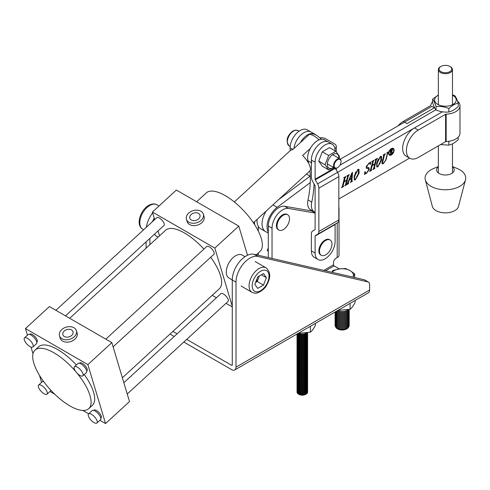 <?xml version="1.0" encoding="UTF-8"?>
<svg xmlns="http://www.w3.org/2000/svg" width="490" height="490" viewBox="0 0 490 490"><rect width="100%" height="100%" fill="white"/><g stroke="black" fill="none" stroke-linecap="round" stroke-linejoin="round"><path stroke-width="0.73" d="M170.006 334.064L174.207 336.489M183.824 342.045L231.648 369.656A6.18 3.571 -120 0 0 234.735 369.962A6.18 3.571 -120 0 0 236.015 367.132L369.613 290A6.18 3.571 60 0 1 368.333 292.824L234.735 369.962M172.897 331.412L177.098 333.837M186.721 339.392L231.648 365.326A0.882 0.508 -120 0 0 232.089 365.375A0.882 0.508 -120 0 0 232.272 364.97L231.648 365.326M369.613 290L369.613 284.537A5.298 3.056 120 0 0 368.517 282.111A5.298 3.056 120 0 0 368.021 281.915L257.826 256.442A19.6 11.319 120 0 0 243.475 263.638A19.6 11.319 120 0 0 236.015 282.136L236.015 367.132M368.517 282.111L364.774 279.949A5.298 3.056 120 0 0 364.272 279.753L254.077 254.273A19.6 11.319 120 0 0 239.733 261.476A19.6 11.319 120 0 0 232.272 279.974L232.272 364.97M146.118 241.858L146.118 248.136M149.867 238.416L149.867 244.7M152.66 212.874A19.6 11.319 120 0 0 146.339 227.274M154.546 234.116A13.334 7.699 120 0 0 156.494 236.266A13.334 7.699 120 0 0 157.302 236.633M154.246 218.185A19.6 11.319 120 0 0 152.396 221.713M272.036 258.426L272.036 228.181A15.006 8.667 -60 0 1 277.585 214.21A15.006 8.667 -60 0 1 288.432 208.44L315.113 213.046M338.835 208.832L338.927 208.844A6.18 3.571 0 0 0 339.025 208.213L339.025 255.07A6.18 3.571 180 0 1 337.212 257.593L335.969 258.316A3.534 2.04 120 0 0 333.47 262.64L333.47 264.802L323.786 270.394M268.293 257.562L268.293 226.019A15.006 8.667 -60 0 1 273.843 212.048A15.006 8.667 -60 0 1 284.684 206.278L311.812 210.957A15.006 8.667 120 0 0 312.736 211.043M268.293 247.958L267.173 250.678L268.293 250.843M258.304 226.368L258.304 231.078M258.304 253.024L258.304 255.253M254.555 221.707L254.555 224.518M339.025 208.213A6.18 3.571 0 0 0 338.835 207.344M339.368 268.93L334.094 265.886A0.882 0.508 60 0 1 333.47 264.802M253.404 222.766L309.594 171.194A14.124 5.519 -132.5 0 0 310.029 166.557A14.124 5.519 -132.5 0 0 302.587 155.502L310.372 148.36M234.3 201.954L290.49 150.381A14.124 5.519 -132.5 0 1 292.604 149.738L309.368 134.346L311.015 133.574L314.298 134.229L317.3 135.785L321.544 139.258M397.978 125.918A16.776 9.684 -60 0 1 403.276 121.416L430.612 105.632A0.882 0.508 0 0 0 430.869 105.301A14.565 8.41 180 0 1 432.615 101.724M442.433 111.824A6.18 3.571 0 0 0 441.845 112.124L414.509 127.902A16.776 9.684 120 0 0 403.552 142.688A16.776 9.684 120 0 0 406.124 156.126L409.873 158.288A16.776 9.684 120 0 0 418.258 157.462L445.594 141.677A0.882 0.508 0 0 1 446.17 141.53A14.565 8.41 180 0 0 459.981 133.133L459.981 105.736A14.565 8.41 180 0 1 446.17 114.139A0.882 0.508 0 0 0 445.594 114.286L418.258 130.064A16.776 9.684 120 0 0 407.3 144.85A16.776 9.684 120 0 0 409.873 158.288M403.276 121.416L407.019 123.578L434.354 107.8A6.18 3.571 0 0 0 434.581 107.659M457.513 101.05A14.565 8.41 180 0 1 459.981 105.736M311.744 162.974A14.124 8.159 -60 0 1 311.371 160.059A14.124 8.159 -60 0 1 317.532 145.842A14.124 8.159 -60 0 1 328.423 142.057L324.674 139.895A14.124 8.159 -60 0 0 313.79 143.68A14.124 8.159 -60 0 0 307.622 157.896A14.124 8.159 -60 0 0 307.996 160.812A88.286 50.972 -60 0 1 308.645 163.317M315.113 212.317A14.124 8.159 -60 0 1 314.292 211.943A14.124 8.159 -60 0 1 311.371 205.475A14.124 8.159 -60 0 1 311.744 202.125A88.286 50.972 -60 0 0 314.047 183.824M314.292 211.943L310.55 209.781A14.124 8.159 -60 0 1 307.622 203.313A14.124 8.159 -60 0 1 307.996 199.963L311.744 202.125M320.013 137.837A6.18 3.571 180 0 1 325.728 138.793L334.468 143.84A6.18 3.571 180 0 1 336.275 146.363A6.18 3.571 180 0 1 334.909 148.605M292.947 149.419L290.141 147.802A14.124 8.159 -60 0 1 296.309 133.586A14.124 8.159 -60 0 1 307.193 129.807L310.942 131.969A14.124 8.159 120 0 0 300.639 135.16A14.124 8.159 120 0 0 293.969 148.482A14.124 8.159 -60 0 1 300.639 135.16A14.124 8.159 -60 0 1 310.942 131.969L314.684 134.131A14.124 8.159 120 0 0 310.807 133.592M315.572 134.793A14.124 8.159 120 0 0 314.684 134.131M310.562 133.641A14.124 8.159 120 0 0 300.388 142.59M309.913 170.826A88.286 50.972 -60 0 1 307.996 199.963M311.371 250.892L315.113 253.054L315.113 236.045A0.882 0.508 60 0 1 315.297 235.647L317.606 234.275A6.18 3.571 -120 0 0 318.861 231.458L318.861 188.142A6.18 3.571 -120 0 0 317.606 183.873L315.297 179.836A0.882 0.508 60 0 1 315.113 179.23L315.113 162.221A14.124 8.159 -60 0 1 321.281 148.005A14.124 8.159 -60 0 1 332.165 144.219L328.423 142.057A14.124 8.159 -60 0 0 317.532 145.842A14.124 8.159 -60 0 0 311.371 160.059L311.371 177.068A6.18 3.571 60 0 0 312.626 181.331L314.935 185.373A0.882 0.508 -120 0 1 315.113 185.98L315.113 229.296A0.882 0.508 -120 0 1 314.935 229.694L312.626 231.066A6.18 3.571 60 0 0 311.371 233.883L311.371 250.892A14.124 8.159 120 0 0 314.292 257.354L318.041 259.522A14.124 8.159 120 0 0 328.925 255.737A14.124 8.159 120 0 0 335.093 241.521L335.093 224.512A0.882 0.508 60 0 1 335.27 224.114L337.579 222.742A6.18 3.571 -120 0 0 338.835 219.924L338.835 176.608A6.18 3.571 -120 0 0 337.579 172.339L335.27 168.303A0.882 0.508 60 0 1 335.264 168.297M315.113 253.054A14.124 8.159 120 0 0 318.041 259.522M335.093 150.853L335.093 150.687A14.124 8.159 -60 0 0 332.165 144.219M388.65 152.947A3.314 1.917 120 0 0 389.336 154.442A3.314 1.917 120 0 0 389.538 154.534M391.369 149.083A3.314 1.917 120 0 0 389.207 152.004A3.314 1.917 120 0 0 389.715 154.662A3.314 1.917 120 0 0 391.369 154.497A3.314 1.917 120 0 0 393.537 151.575A3.314 1.917 120 0 0 393.029 148.917A3.314 1.917 120 0 0 391.369 149.083M391.369 154.956A3.877 2.242 120 0 0 393.905 151.539A3.877 2.242 120 0 0 393.311 148.427A3.877 2.242 120 0 0 391.369 148.623A3.877 2.242 120 0 0 388.84 152.041A3.877 2.242 120 0 0 389.434 155.146A3.877 2.242 120 0 0 391.369 154.956M389.256 155.024A3.877 2.242 120 0 0 390.996 154.736A3.877 2.242 120 0 0 391.351 154.509M393.715 150.412A3.877 2.242 120 0 0 393.115 148.335M268.293 232.138A16.776 9.684 -60 0 1 267.044 226.741A16.776 9.684 -60 0 1 277.181 207.337L272.906 204.869M257.134 219.342A16.776 9.684 120 0 0 257.054 220.972A16.776 9.684 120 0 0 260.527 228.652L265.525 231.537A16.776 9.684 -60 0 1 262.052 223.857A16.776 9.684 -60 0 1 266.248 210.982A16.776 9.684 120 0 0 262.052 223.857A16.776 9.684 120 0 0 265.525 231.537L268.293 233.136M348.378 175.824L346.283 184.167L346.785 184.277L346.681 184.693L344.703 185.839L345.548 184.595L346.602 180.418L344.103 181.857L343.055 186.041L343.563 186.139L343.453 186.555L341.481 187.701L342.326 186.451L344.427 178.109L343.919 177.999L344.023 177.582L346.001 176.437L345.156 177.686L344.213 181.435L346.706 179.995L347.649 176.247L347.141 176.137L347.251 175.714L349.229 174.575L348.378 175.824L348.004 175.61L345.903 183.952L346.565 184.405M344.145 181.398L343.729 181.643L342.682 185.82L343.337 186.267M344.427 178.109L343.968 177.809M347.649 176.247L347.196 175.947M357.951 169.418L358.968 169.258L359.096 173.178L355.336 179.818L354.374 179.953L354.203 176.002L357.951 169.418M376.473 159.605L374.372 167.948L374.881 168.058L374.776 168.474L372.798 169.62L373.643 168.376L374.697 164.199L372.198 165.638L371.144 169.822L371.653 169.92L371.549 170.336L369.57 171.482L370.422 170.232L372.516 161.89L372.014 161.78L372.118 161.357L374.097 160.218L373.245 161.467L372.302 165.216L374.801 163.776L375.744 160.028L375.236 159.918L375.346 159.495L377.318 158.356L376.473 159.605L376.099 159.391L373.999 167.733L374.66 168.186M372.241 165.179L371.824 165.424L370.771 169.601L371.432 170.048M372.516 161.89L372.063 161.59M375.744 160.028L375.285 159.728M382.739 161.914L382.739 163.323L383.578 163.152L385.667 160.175L387.394 153.303L386.892 153.192L386.996 152.77L388.558 151.869L387.706 153.125L385.991 159.954L383.401 163.617L382.139 163.832L382.022 162.3L383.756 155.404L383.247 155.293L383.358 154.871L385.33 153.731L384.485 154.987L382.739 161.914L382.365 161.7L382.616 163.158M387.394 153.303L386.953 152.941M383.756 155.404L383.309 155.073M409.609 158.129L338.835 198.989M440.786 111.506L441.845 112.124L317.606 183.873M310.268 182.629L277.181 207.337M380.424 156.445L381.441 156.279L381.569 160.199L377.808 166.845L376.847 166.974L376.681 163.023L380.424 156.445M368.664 169.785L368.345 168.701L366.367 168.284L366.22 166.778L368.982 163.048L370.299 162.649L370.85 161.97L370.403 164.291L370.152 164.536L369.742 163.317L368.805 163.513L366.875 166.3L366.986 167.249L368.982 167.635L369.288 169.43L366.459 173.399L365.166 173.785L364.493 174.532L364.872 171.776L365.166 171.5L365.522 173.123L366.594 172.958L368.664 169.785M351.146 181.147L351.348 178.758L349.401 179.879L348.408 182.403L348.555 183.615L346.994 184.516L351.82 173.093L352.592 172.394L351.881 180.871L352.408 181.031L350.381 182.562L351.146 181.147M347.876 183.095L348.531 183.266M352.169 172.774L351.508 180.651L352.273 181.104M306.464 174.066L310.078 176.155L278.479 199.755L310.078 176.155A24.721 14.271 -60 0 1 310.286 176.002A24.721 14.271 120 0 0 310.078 176.155L310.299 176.284M435.886 109.797L339.944 165.185L435.886 109.797M388.141 152.108L388.454 152.292M387.89 152.255L388.202 152.433M387.829 152.219L387.333 152.905L387.706 153.125M383.094 163.36L383.401 163.617M383.021 163.403L381.998 163.697M384.913 153.97L385.226 154.154M384.693 154.099L385.005 154.283M384.626 154.068L384.111 154.773L384.485 154.987M384.111 154.773L382.365 161.7M381.238 156.212L381.196 159.985L381.569 160.199M381.196 159.985L379.732 163.874M377.435 166.631L376.675 166.833M380.755 156.708L380.344 156.494M378.237 158.999L377.147 162.3C376.338 164.536 376.467 165.841 377.539 166.208M380.038 156.702L380.32 156.867L377.521 162.515C376.712 164.75 376.847 166.055 377.913 166.422L377.184 166.331M377.147 162.3L377.521 162.515M377.913 166.422L380.742 160.653L380.969 156.751L380.32 156.867M373.435 168.817L374.776 168.474M374.385 164.015L374.697 164.199M371.824 165.424L372.198 165.638M370.801 169.883L371.549 170.336M371.175 170.122L370.201 170.685M372.143 161.675L371.83 161.455L372.143 161.675M373.674 160.463L373.986 160.64M373.484 160.573L373.797 160.751M373.423 160.536L372.872 161.253L373.245 161.467M372.872 161.253L371.928 165.001L372.302 165.216M375.371 159.814L375.052 159.593L375.371 159.814M376.902 158.601L377.214 158.778M376.712 158.711L377.024 158.889M376.645 158.674L376.099 159.391M368.125 168.609L366.208 168.162M370.305 162.649L370.06 163.899M369.527 163.268L368.939 163.078M366.563 165.859L366.875 166.3M366.496 166.086L366.857 167.127M368.768 167.543L369.288 169.43M368.915 169.209L368.505 170.336M365.166 173.785L364.793 173.57L366.459 173.399M364.811 172.223L365.369 172.982M358.76 169.185L358.723 172.964L359.096 173.178M358.723 172.964L357.253 176.847M354.962 179.603L354.203 179.806M358.276 169.681L357.865 169.473M355.765 171.972L354.668 175.273C353.866 177.509 353.994 178.813 355.066 179.181M357.565 169.681L357.847 169.84L355.042 175.494C354.239 177.729 354.368 179.028 355.44 179.401L354.711 179.309M354.668 175.273L355.042 175.494M355.44 179.401L358.27 173.632L358.496 169.73L357.847 169.84M351.036 178.581L351.348 178.758M348.206 183.291L348.555 183.615M348.182 183.395L347.496 183.793M351.508 180.651L351.9 180.89L351.508 180.651M351.949 181.135L352.298 181.453M351.924 181.239L350.95 181.796M351.422 178.354L351.789 173.968L349.584 179.42L351.422 178.354M345.934 184.24L346.681 184.693M346.308 184.479L345.34 185.036M346.289 180.234L346.602 180.418M343.729 181.643L344.103 181.857M342.706 186.102L343.453 186.555M343.08 186.341L342.112 186.904M344.054 177.895L343.735 177.674L344.054 177.895M345.585 176.682L345.897 176.859M345.389 176.792L345.701 176.97M345.327 176.755L344.776 177.472L345.156 177.686M344.776 177.472L343.839 181.22L344.213 181.435M347.275 176.032L346.963 175.812L347.275 176.032M348.807 174.82L349.119 174.997M348.617 174.93L348.929 175.108M348.555 174.893L348.004 175.61M392.833 148.825A3.314 1.917 120 0 0 392.655 148.697A3.314 1.917 120 0 0 391.014 148.85M390.916 150.154L390.916 151.759L392.11 150.154L391.339 149.713L390.591 149.965M392.11 150.154L391.179 149.621M390.555 151.551L390.916 151.759M392.08 149.23L392.11 150.062M390.695 151.631L391.228 153.921L390.242 154.491L390.555 153.934L390.242 150.167L392.312 149.285L392.527 149.86L391.743 151.435L392.735 153.052L392.135 153.395L391.369 151.679L390.916 151.937M392.294 152.874L391.982 153.052M391.461 151.441L392.606 152.947M390.242 150.203L390.555 150.369M390.555 153.511L391.106 153.811M392.153 149.646L392.527 149.86M438.354 166.839A8.826 5.096 0 0 0 436.584 169.895A8.826 5.096 0 0 0 442.035 174.605A8.826 5.096 0 0 0 451.658 173.503A8.826 5.096 0 0 0 454.242 169.895A8.826 5.096 0 0 0 452.478 166.839M438.354 166.545L433.595 168.505A20.317 11.729 0 0 0 431.053 169.754A20.317 11.729 0 0 0 425.326 179.812L432.321 206.37A13.242 7.644 0 0 0 441.282 212.482A13.242 7.644 0 0 0 454.775 210.627A13.242 7.644 0 0 0 458.505 206.37L465.5 179.812A20.317 11.729 0 0 0 457.231 168.505L452.478 166.545M425.326 179.812A20.317 11.729 0 0 0 439.077 189.195A20.317 11.729 0 0 0 459.779 186.341A20.317 11.729 0 0 0 465.5 179.812M41.57 385.489A6.18 2.413 -132.5 0 0 38.624 385.06A6.18 2.413 -132.5 0 0 39.396 389.121A6.18 2.413 -132.5 0 0 44.039 393.74A6.18 2.413 -132.5 0 0 46.985 394.168A6.18 2.413 -132.5 0 0 46.213 390.107A6.18 2.413 -132.5 0 0 41.57 385.489M43.653 381.557A6.18 2.413 -132.5 0 0 42.22 381.765L38.624 385.06M91.514 414.32A6.18 2.413 -132.5 0 0 88.568 413.897A6.18 2.413 -132.5 0 0 89.339 417.952A6.18 2.413 -132.5 0 0 93.982 422.576A6.18 2.413 -132.5 0 0 96.928 422.999A6.18 2.413 -132.5 0 0 96.156 418.944A6.18 2.413 -132.5 0 0 91.514 414.32M96.928 422.999L100.517 419.703A6.18 2.413 -132.5 0 0 99.752 415.643A6.18 2.413 -132.5 0 0 95.103 411.024A6.18 2.413 -132.5 0 0 92.163 410.596L88.568 413.897M27.44 338.327A6.18 2.413 -132.5 0 0 24.5 337.898A6.18 2.413 -132.5 0 0 25.272 341.959A6.18 2.413 -132.5 0 0 29.915 346.577A6.18 2.413 -132.5 0 0 32.861 347.006A6.18 2.413 -132.5 0 0 32.089 342.945A6.18 2.413 -132.5 0 0 27.44 338.327M32.861 347.006L36.45 343.711A6.18 2.413 -132.5 0 0 35.678 339.65A6.18 2.413 -132.5 0 0 31.035 335.031A6.18 2.413 -132.5 0 0 28.095 334.603L24.5 337.898M77.389 367.163A6.18 2.413 -132.5 0 0 74.443 366.734A6.18 2.413 -132.5 0 0 75.215 370.795A6.18 2.413 -132.5 0 0 79.858 375.413A6.18 2.413 -132.5 0 0 82.804 375.842A6.18 2.413 -132.5 0 0 82.032 371.781A6.18 2.413 -132.5 0 0 77.389 367.163M82.804 375.842L86.393 372.541A6.18 2.413 -132.5 0 0 85.621 368.486A6.18 2.413 -132.5 0 0 80.979 363.862A6.18 2.413 -132.5 0 0 78.039 363.439L74.443 366.734M93.676 410.406L93.958 410.148A5.298 2.07 47.5 0 1 96.481 410.516A5.298 2.07 47.5 0 1 100.462 414.473A5.298 2.07 47.5 0 1 101.118 417.952L100.836 418.215M123.854 382.708L220.904 293.632A5.298 2.07 47.5 0 1 223.428 294A5.298 2.07 47.5 0 1 227.409 297.957A5.298 2.07 47.5 0 1 228.064 301.436L127.229 393.991M79.552 363.249L79.833 362.986A5.298 2.07 47.5 0 1 82.351 363.353A5.298 2.07 47.5 0 1 86.332 367.316A5.298 2.07 47.5 0 1 86.993 370.795L86.712 371.053M105.816 339.135L206.78 246.47A5.298 2.07 47.5 0 1 209.304 246.838A5.298 2.07 47.5 0 1 213.279 250.8A5.298 2.07 47.5 0 1 213.94 254.279L113.104 346.828M29.608 334.413L29.89 334.156A5.298 2.07 47.5 0 1 32.407 334.517A5.298 2.07 47.5 0 1 36.389 338.48A5.298 2.07 47.5 0 1 37.05 341.959L36.768 342.216M55.872 310.305L156.837 217.64A5.298 2.07 47.5 0 1 159.354 218.001A5.298 2.07 47.5 0 1 163.335 221.964A5.298 2.07 47.5 0 1 163.997 225.443L65.495 315.854M64.355 336.526A5.298 3.798 -16.7 0 0 70.474 336.263A5.298 3.798 -16.7 0 0 73.022 331.705A5.298 3.798 -16.7 0 0 71.54 329.929A5.298 3.798 -16.7 0 0 65.415 330.193A5.298 3.798 -16.7 0 0 62.873 334.75A5.298 3.798 -16.7 0 0 64.355 336.526M73.935 327.73A8.826 6.333 -16.7 0 0 63.731 328.171A8.826 6.333 -16.7 0 0 59.486 335.76A8.826 6.333 -16.7 0 0 61.954 338.725A8.826 6.333 -16.7 0 0 72.159 338.284A8.826 6.333 -16.7 0 0 76.403 330.695A8.826 6.333 -16.7 0 0 73.935 327.73M59.486 335.76L60.197 338.118A8.826 6.333 -16.7 0 0 62.665 341.083A8.826 6.333 -16.7 0 0 72.869 340.642A8.826 6.333 -16.7 0 0 77.108 333.053L76.403 330.695M191.302 220.01A5.298 3.798 -16.7 0 0 197.421 219.747A5.298 3.798 -16.7 0 0 199.969 215.196A5.298 3.798 -16.7 0 0 198.487 213.413A5.298 3.798 -16.7 0 0 192.362 213.677A5.298 3.798 -16.7 0 0 189.82 218.234A5.298 3.798 -16.7 0 0 191.302 220.01M200.882 211.214A8.826 6.333 -16.7 0 0 190.677 211.656A8.826 6.333 -16.7 0 0 186.433 219.244A8.826 6.333 -16.7 0 0 188.907 222.209A8.826 6.333 -16.7 0 0 199.105 221.768A8.826 6.333 -16.7 0 0 203.35 214.179A8.826 6.333 -16.7 0 0 200.882 211.214M186.433 219.244L187.143 221.603A8.826 6.333 -16.7 0 0 189.612 224.567A8.826 6.333 -16.7 0 0 199.816 224.126A8.826 6.333 -16.7 0 0 204.054 216.537L203.35 214.179M77.071 373.16A39.733 15.515 47.5 0 1 90.007 395.571A39.733 15.515 47.5 0 1 88.776 408.623A39.733 15.515 47.5 0 1 60.062 398.976A39.733 15.515 47.5 0 1 33.816 363.133A39.733 15.515 47.5 0 1 35.047 350.08A39.733 15.515 47.5 0 1 75.73 371.561M35.047 350.08L38.637 346.785A39.733 15.515 47.5 0 1 76.379 364.958M84.243 374.519A39.733 15.515 47.5 0 1 93.596 392.276A39.733 15.515 47.5 0 1 92.371 405.322L88.776 408.623M196.637 201.764L206.302 192.895A39.733 15.515 47.5 0 1 235.016 202.542A39.733 15.515 47.5 0 1 261.262 238.385A39.733 15.515 47.5 0 1 260.037 251.437L256.362 254.806M69.69 318.28L165.583 230.269A39.733 15.515 47.5 0 1 203.92 249.092M210.669 257.281A39.733 15.515 47.5 0 1 220.543 275.76A39.733 15.515 47.5 0 1 219.318 288.806L122.378 377.784M87.888 364.603L111.843 342.614L129.501 401.567L105.546 423.55L87.888 364.603L25.462 328.557L49.41 306.575L111.843 342.614M154.675 219.618L152.408 212.041L214.834 248.087L238.789 226.098L247.517 255.247M152.408 212.041L176.357 190.059L238.789 226.098M232.272 306.287L214.834 248.087M159.532 235.825L158.056 230.9M212.213 295.329L216.415 297.755M226.031 303.304L232.272 306.905M41.577 382.353L39.457 375.291M33.008 353.762L31.011 347.098M27.446 335.191L25.462 328.557M49.943 391.449L54.758 394.23M82.828 410.436L88.665 413.805M99.887 420.285L105.546 423.55M46.985 394.168L50.574 390.867A6.18 2.413 -132.5 0 0 50.893 390.291M330.144 240.002L329.519 239.641A8.826 5.096 120 0 0 325.103 240.076A8.826 5.096 120 0 0 319.333 247.854A8.826 5.096 120 0 0 320.687 254.935L321.311 255.29A8.826 5.096 120 0 0 325.728 254.855A8.826 5.096 120 0 0 331.969 244.045A8.826 5.096 120 0 0 330.144 240.002A8.826 5.096 120 0 0 325.728 240.437A8.826 5.096 120 0 0 319.486 251.248A8.826 5.096 120 0 0 321.311 255.29M290.141 147.802L290.141 150.7M287.691 214.767L287.067 214.412A8.826 5.096 120 0 0 282.65 214.847A8.826 5.096 120 0 0 276.881 222.625A8.826 5.096 120 0 0 278.234 229.7L278.859 230.061A8.826 5.096 120 0 0 283.275 229.626A8.826 5.096 120 0 0 289.517 218.81A8.826 5.096 120 0 0 287.691 214.767A8.826 5.096 120 0 0 283.275 215.208A8.826 5.096 120 0 0 277.034 226.019A8.826 5.096 120 0 0 278.859 230.061M434.771 108.039L431.855 106.355L340.317 159.207M440.92 71.638A6.358 3.669 0 0 0 449.912 71.638A6.358 3.669 0 0 0 449.912 66.45L450.408 66.738A7.062 4.079 180 0 1 452.478 69.623A7.062 4.079 180 0 1 448.117 73.39A7.062 4.079 180 0 1 440.418 72.502A7.062 4.079 180 0 1 438.354 69.623A7.062 4.079 180 0 1 440.418 66.738L440.92 66.45A6.358 3.669 0 0 0 440.92 71.638M450.408 66.738L449.912 66.45A6.358 3.669 0 0 0 440.92 66.45M458.217 137.145L458.217 139.73C455.1 142.627 451.976 144.428 448.846 145.138L440.516 144.605M448.13 141.396L448.846 141.671L449.336 141.23M448.846 141.671L448.846 145.138M458.217 103.102L458.217 106.569C455.1 109.466 451.976 111.267 448.846 111.977C444.589 112.418 440.32 111.757 436.045 109.999C434.906 108.639 433.76 106.177 432.615 102.606L432.615 99.139C433.754 100.499 434.899 102.961 436.045 106.532C440.302 106.091 444.565 106.747 448.846 108.511C451.976 105.601 455.1 103.8 458.217 103.102C457.078 99.544 455.933 97.081 454.787 95.709L452.478 94.87M438.354 95.244A10.817 6.241 0 0 0 437.766 104.388A10.817 6.241 0 0 0 453.06 104.388A10.817 6.241 0 0 0 453.06 95.556A10.817 6.241 0 0 0 452.478 95.244M438.354 95.035L432.615 99.139M436.045 106.532L436.045 109.999M448.846 108.511L448.846 111.977M232.272 279.913L229.02 278.038A13.242 7.644 -60 0 1 226.993 267.424A13.242 7.644 -60 0 1 235.641 255.756A13.242 7.644 -60 0 1 242.262 255.1L245 256.68M259.21 276.023A7.062 4.079 -60 0 1 258.683 277.793L257.232 281.511L255.56 282.467M259.424 275.901L258.683 277.793A7.062 4.079 -60 0 1 255.657 282.209M257.752 276.856L263.516 273.555L266.382 277.683L263.473 285.113L257.709 288.414L254.849 284.286L257.752 276.856M261.366 274.786L266.382 277.683M257.232 281.511L263.473 285.113M337.279 167.807L337.592 167.629A4.857 2.805 120 0 0 341.022 161.682A4.857 2.805 120 0 0 337.592 159.697A4.857 2.805 120 0 0 334.156 165.645A4.857 2.805 120 0 0 337.592 167.629L337.279 167.807A5.298 3.056 -60 0 1 334.627 168.07A5.298 3.056 -60 0 1 333.819 163.825A5.298 3.056 -60 0 1 337.279 159.158A5.298 3.056 -60 0 1 339.925 158.895A5.298 3.056 -60 0 1 341.022 161.32A5.298 3.056 -60 0 1 341.022 161.51M318.721 161.094L322.328 151.808L329.537 147.643L335.871 151.3L328.661 155.465L325.06 164.75L318.721 161.094L322.328 166.22L328.661 169.883L333.727 167.549M338.853 158.276A8.165 4.716 120 0 0 338.872 157.737A8.165 4.716 120 0 0 333.096 154.399A8.165 4.716 120 0 0 327.32 164.401A8.165 4.716 120 0 0 333.555 167.451M339.062 158.65L339.472 156.426L335.871 151.3M328.661 155.465L322.328 151.808M325.06 164.75L328.661 169.883M305.864 394.272A4.765 2.75 180 0 1 305.687 394.383A4.765 2.75 180 0 1 298.943 394.383L298.569 394.162A5.298 3.056 0 0 0 306.06 394.162A5.298 3.056 0 0 0 307.616 392A5.298 3.056 0 0 0 307.616 391.982A5.298 3.056 0 0 0 307.573 391.571M297.062 391.571A5.298 3.056 0 0 0 297.02 391.963A5.298 3.056 0 0 0 298.569 394.125A5.298 3.056 0 0 0 304.345 394.787A5.298 3.056 0 0 0 307.616 391.963L307.616 392M297.02 391.106A5.298 3.056 0 0 0 297.02 391.179A5.298 3.056 0 0 0 298.569 393.348A5.298 3.056 0 0 0 304.345 394.009A5.298 3.056 0 0 0 307.616 391.179A5.298 3.056 0 0 0 307.61 391.106M297.02 390.169A5.298 3.056 0 0 0 297.02 390.248A5.298 3.056 0 0 0 298.569 392.41A5.298 3.056 0 0 0 304.345 393.072A5.298 3.056 0 0 0 307.616 390.248A5.298 3.056 0 0 0 307.61 390.169M297.062 390.634A5.298 3.056 0 0 0 297.02 391.026A5.298 3.056 0 0 0 298.569 393.188A5.298 3.056 0 0 0 304.345 393.85A5.298 3.056 0 0 0 307.616 391.026A5.298 3.056 0 0 0 307.573 390.634M297.02 389.232A5.298 3.056 0 0 0 297.02 389.311A5.298 3.056 0 0 0 298.569 391.473A5.298 3.056 0 0 0 304.345 392.135A5.298 3.056 0 0 0 307.616 389.311A5.298 3.056 0 0 0 307.61 389.232M297.062 389.697A5.298 3.056 0 0 0 297.02 390.089A5.298 3.056 0 0 0 298.569 392.251A5.298 3.056 0 0 0 304.345 392.913A5.298 3.056 0 0 0 307.616 390.089A5.298 3.056 0 0 0 307.573 389.697M297.02 388.294A5.298 3.056 0 0 0 297.02 388.374A5.298 3.056 0 0 0 298.569 390.536A5.298 3.056 0 0 0 304.345 391.198A5.298 3.056 0 0 0 307.616 388.374A5.298 3.056 0 0 0 307.61 388.294M297.062 388.76A5.298 3.056 0 0 0 297.02 389.152A5.298 3.056 0 0 0 298.569 391.314A5.298 3.056 0 0 0 304.345 391.976A5.298 3.056 0 0 0 307.616 389.152A5.298 3.056 0 0 0 307.573 388.76M297.02 387.357A5.298 3.056 0 0 0 297.02 387.437A5.298 3.056 0 0 0 298.569 389.599A5.298 3.056 0 0 0 304.345 390.261A5.298 3.056 0 0 0 307.616 387.437A5.298 3.056 0 0 0 307.61 387.357M297.062 387.823A5.298 3.056 0 0 0 297.02 388.215A5.298 3.056 0 0 0 298.569 390.377A5.298 3.056 0 0 0 304.345 391.038A5.298 3.056 0 0 0 307.616 388.215A5.298 3.056 0 0 0 307.573 387.823M297.02 386.42A5.298 3.056 0 0 0 297.02 386.5A5.298 3.056 0 0 0 298.569 388.662A5.298 3.056 0 0 0 304.345 389.323A5.298 3.056 0 0 0 307.616 386.5A5.298 3.056 0 0 0 307.61 386.42M297.062 386.886A5.298 3.056 0 0 0 297.02 387.278A5.298 3.056 0 0 0 298.569 389.44A5.298 3.056 0 0 0 304.345 390.101A5.298 3.056 0 0 0 307.616 387.278A5.298 3.056 0 0 0 307.573 386.886M297.02 385.483A5.298 3.056 0 0 0 297.02 385.563A5.298 3.056 0 0 0 298.569 387.725A5.298 3.056 0 0 0 304.345 388.386A5.298 3.056 0 0 0 307.616 385.563A5.298 3.056 0 0 0 307.61 385.483M297.062 385.949A5.298 3.056 0 0 0 297.02 386.341A5.298 3.056 0 0 0 298.569 388.503A5.298 3.056 0 0 0 304.345 389.17A5.298 3.056 0 0 0 307.616 386.341A5.298 3.056 0 0 0 307.573 385.949M297.02 384.546A5.298 3.056 0 0 0 297.02 384.626A5.298 3.056 0 0 0 298.569 386.788A5.298 3.056 0 0 0 304.345 387.449A5.298 3.056 0 0 0 307.616 384.626A5.298 3.056 0 0 0 307.61 384.546M297.062 385.018A5.298 3.056 0 0 0 297.02 385.403A5.298 3.056 0 0 0 298.569 387.566A5.298 3.056 0 0 0 304.345 388.233A5.298 3.056 0 0 0 307.616 385.403A5.298 3.056 0 0 0 307.573 385.018M297.02 383.609A5.298 3.056 0 0 0 297.02 383.688A5.298 3.056 0 0 0 298.569 385.851A5.298 3.056 0 0 0 304.345 386.512A5.298 3.056 0 0 0 307.616 383.688A5.298 3.056 0 0 0 307.61 383.609M297.062 384.08A5.298 3.056 0 0 0 297.02 384.466A5.298 3.056 0 0 0 298.569 386.628A5.298 3.056 0 0 0 304.345 387.296A5.298 3.056 0 0 0 307.616 384.466A5.298 3.056 0 0 0 307.573 384.08M297.02 382.672A5.298 3.056 0 0 0 297.02 382.751A5.298 3.056 0 0 0 298.569 384.913A5.298 3.056 0 0 0 304.345 385.575A5.298 3.056 0 0 0 307.616 382.751A5.298 3.056 0 0 0 307.61 382.672M297.062 383.143A5.298 3.056 0 0 0 297.02 383.529A5.298 3.056 0 0 0 298.569 385.691A5.298 3.056 0 0 0 304.345 386.359A5.298 3.056 0 0 0 307.616 383.529A5.298 3.056 0 0 0 307.573 383.143M297.02 381.735A5.298 3.056 0 0 0 297.02 381.814A5.298 3.056 0 0 0 298.569 383.976A5.298 3.056 0 0 0 304.345 384.638A5.298 3.056 0 0 0 307.616 381.814A5.298 3.056 0 0 0 307.61 381.735M297.062 382.206A5.298 3.056 0 0 0 297.02 382.592A5.298 3.056 0 0 0 298.569 384.754A5.298 3.056 0 0 0 304.345 385.422A5.298 3.056 0 0 0 307.616 382.592A5.298 3.056 0 0 0 307.573 382.206M297.02 380.797A5.298 3.056 0 0 0 297.02 380.877A5.298 3.056 0 0 0 298.569 383.039A5.298 3.056 0 0 0 304.345 383.701A5.298 3.056 0 0 0 307.616 380.877A5.298 3.056 0 0 0 307.61 380.797M297.062 381.269A5.298 3.056 0 0 0 297.02 381.655A5.298 3.056 0 0 0 298.569 383.823A5.298 3.056 0 0 0 304.345 384.485A5.298 3.056 0 0 0 307.616 381.655A5.298 3.056 0 0 0 307.573 381.269M297.02 379.86A5.298 3.056 0 0 0 297.02 379.94A5.298 3.056 0 0 0 298.569 382.102A5.298 3.056 0 0 0 304.345 382.764A5.298 3.056 0 0 0 307.616 379.94A5.298 3.056 0 0 0 307.61 379.86M297.062 380.332A5.298 3.056 0 0 0 297.02 380.718A5.298 3.056 0 0 0 298.569 382.886A5.298 3.056 0 0 0 304.345 383.548A5.298 3.056 0 0 0 307.616 380.718A5.298 3.056 0 0 0 307.573 380.332M297.02 378.923A5.298 3.056 0 0 0 297.02 379.003A5.298 3.056 0 0 0 298.569 381.165A5.298 3.056 0 0 0 304.345 381.826A5.298 3.056 0 0 0 307.616 379.003A5.298 3.056 0 0 0 307.61 378.923M297.062 379.395A5.298 3.056 0 0 0 297.02 379.787A5.298 3.056 0 0 0 298.569 381.949A5.298 3.056 0 0 0 304.345 382.61A5.298 3.056 0 0 0 307.616 379.787A5.298 3.056 0 0 0 307.573 379.395M297.02 377.986A5.298 3.056 0 0 0 297.02 378.066A5.298 3.056 0 0 0 298.569 380.228A5.298 3.056 0 0 0 304.345 380.889A5.298 3.056 0 0 0 307.616 378.066A5.298 3.056 0 0 0 307.61 377.986M297.062 378.458A5.298 3.056 0 0 0 297.02 378.85A5.298 3.056 0 0 0 298.569 381.012A5.298 3.056 0 0 0 304.345 381.673A5.298 3.056 0 0 0 307.616 378.85A5.298 3.056 0 0 0 307.573 378.458M297.02 377.049A5.298 3.056 0 0 0 297.02 377.129A5.298 3.056 0 0 0 298.569 379.291A5.298 3.056 0 0 0 304.345 379.952A5.298 3.056 0 0 0 307.616 377.129A5.298 3.056 0 0 0 307.61 377.049M297.062 377.521A5.298 3.056 0 0 0 297.02 377.913A5.298 3.056 0 0 0 298.569 380.075A5.298 3.056 0 0 0 304.345 380.736A5.298 3.056 0 0 0 307.616 377.913A5.298 3.056 0 0 0 307.573 377.521M297.02 376.112A5.298 3.056 0 0 0 297.02 376.191A5.298 3.056 0 0 0 298.569 378.354A5.298 3.056 0 0 0 304.345 379.021A5.298 3.056 0 0 0 307.616 376.191A5.298 3.056 0 0 0 307.61 376.112M297.062 376.583A5.298 3.056 0 0 0 297.02 376.975A5.298 3.056 0 0 0 298.569 379.138A5.298 3.056 0 0 0 304.345 379.799A5.298 3.056 0 0 0 307.616 376.975A5.298 3.056 0 0 0 307.573 376.583M297.02 375.181A5.298 3.056 0 0 0 297.02 375.254A5.298 3.056 0 0 0 298.569 377.416A5.298 3.056 0 0 0 304.345 378.084A5.298 3.056 0 0 0 307.616 375.254A5.298 3.056 0 0 0 307.61 375.181M297.062 375.646A5.298 3.056 0 0 0 297.02 376.038A5.298 3.056 0 0 0 298.569 378.2A5.298 3.056 0 0 0 304.345 378.862A5.298 3.056 0 0 0 307.616 376.038A5.298 3.056 0 0 0 307.573 375.646M297.02 374.244A5.298 3.056 0 0 0 297.02 374.317A5.298 3.056 0 0 0 298.569 376.479A5.298 3.056 0 0 0 304.345 377.147A5.298 3.056 0 0 0 307.616 374.317A5.298 3.056 0 0 0 307.61 374.244M297.062 374.709A5.298 3.056 0 0 0 297.02 375.101A5.298 3.056 0 0 0 298.569 377.263A5.298 3.056 0 0 0 304.345 377.925A5.298 3.056 0 0 0 307.616 375.101A5.298 3.056 0 0 0 307.573 374.709M297.02 373.307A5.298 3.056 0 0 0 297.02 373.38A5.298 3.056 0 0 0 298.569 375.542A5.298 3.056 0 0 0 304.345 376.21A5.298 3.056 0 0 0 307.616 373.38A5.298 3.056 0 0 0 307.61 373.307M297.062 373.772A5.298 3.056 0 0 0 297.02 374.164A5.298 3.056 0 0 0 298.569 376.326A5.298 3.056 0 0 0 304.345 376.988A5.298 3.056 0 0 0 307.616 374.164A5.298 3.056 0 0 0 307.573 373.772M297.02 372.369A5.298 3.056 0 0 0 297.02 372.443A5.298 3.056 0 0 0 298.569 374.605A5.298 3.056 0 0 0 304.345 375.273A5.298 3.056 0 0 0 307.616 372.443A5.298 3.056 0 0 0 307.61 372.369M297.062 372.835A5.298 3.056 0 0 0 297.02 373.227A5.298 3.056 0 0 0 298.569 375.389A5.298 3.056 0 0 0 304.345 376.051A5.298 3.056 0 0 0 307.616 373.227A5.298 3.056 0 0 0 307.573 372.835M297.02 371.432A5.298 3.056 0 0 0 297.02 371.506A5.298 3.056 0 0 0 298.569 373.674A5.298 3.056 0 0 0 304.345 374.336A5.298 3.056 0 0 0 307.616 371.506A5.298 3.056 0 0 0 307.61 371.432M297.062 371.898A5.298 3.056 0 0 0 297.02 372.29A5.298 3.056 0 0 0 298.569 374.452A5.298 3.056 0 0 0 304.345 375.113A5.298 3.056 0 0 0 307.616 372.29A5.298 3.056 0 0 0 307.573 371.898M297.02 370.495A5.298 3.056 0 0 0 297.02 370.569A5.298 3.056 0 0 0 298.569 372.737A5.298 3.056 0 0 0 304.345 373.398A5.298 3.056 0 0 0 307.616 370.569A5.298 3.056 0 0 0 307.61 370.495M297.062 370.961A5.298 3.056 0 0 0 297.02 371.353A5.298 3.056 0 0 0 298.569 373.515A5.298 3.056 0 0 0 304.345 374.176A5.298 3.056 0 0 0 307.616 371.353A5.298 3.056 0 0 0 307.573 370.961M297.02 369.558A5.298 3.056 0 0 0 297.02 369.638A5.298 3.056 0 0 0 298.569 371.8A5.298 3.056 0 0 0 304.345 372.461A5.298 3.056 0 0 0 307.616 369.638A5.298 3.056 0 0 0 307.61 369.558M297.062 370.024A5.298 3.056 0 0 0 297.02 370.416A5.298 3.056 0 0 0 298.569 372.578A5.298 3.056 0 0 0 304.345 373.239A5.298 3.056 0 0 0 307.616 370.416A5.298 3.056 0 0 0 307.573 370.024M297.02 368.621A5.298 3.056 0 0 0 297.02 368.701A5.298 3.056 0 0 0 298.569 370.863A5.298 3.056 0 0 0 304.345 371.524A5.298 3.056 0 0 0 307.616 368.701A5.298 3.056 0 0 0 307.61 368.621M297.062 369.086A5.298 3.056 0 0 0 297.02 369.478A5.298 3.056 0 0 0 298.569 371.641A5.298 3.056 0 0 0 304.345 372.302A5.298 3.056 0 0 0 307.616 369.478A5.298 3.056 0 0 0 307.573 369.086M297.02 367.684A5.298 3.056 0 0 0 297.02 367.763A5.298 3.056 0 0 0 298.569 369.926A5.298 3.056 0 0 0 304.345 370.587A5.298 3.056 0 0 0 307.616 367.763A5.298 3.056 0 0 0 307.61 367.684M297.062 368.149A5.298 3.056 0 0 0 297.02 368.541A5.298 3.056 0 0 0 298.569 370.703A5.298 3.056 0 0 0 304.345 371.365A5.298 3.056 0 0 0 307.616 368.541A5.298 3.056 0 0 0 307.573 368.149M297.02 366.747A5.298 3.056 0 0 0 297.02 366.826A5.298 3.056 0 0 0 298.569 368.988A5.298 3.056 0 0 0 304.345 369.65A5.298 3.056 0 0 0 307.616 366.826A5.298 3.056 0 0 0 307.61 366.747M297.062 367.212A5.298 3.056 0 0 0 297.02 367.604A5.298 3.056 0 0 0 298.569 369.766A5.298 3.056 0 0 0 304.345 370.428A5.298 3.056 0 0 0 307.616 367.604A5.298 3.056 0 0 0 307.573 367.212M297.02 365.81A5.298 3.056 0 0 0 297.02 365.889A5.298 3.056 0 0 0 298.569 368.051A5.298 3.056 0 0 0 304.345 368.713A5.298 3.056 0 0 0 307.616 365.889A5.298 3.056 0 0 0 307.61 365.81M297.062 366.275A5.298 3.056 0 0 0 297.02 366.667A5.298 3.056 0 0 0 298.569 368.829A5.298 3.056 0 0 0 304.345 369.491A5.298 3.056 0 0 0 307.616 366.667A5.298 3.056 0 0 0 307.573 366.275M297.02 364.872A5.298 3.056 0 0 0 297.02 364.952A5.298 3.056 0 0 0 298.569 367.114A5.298 3.056 0 0 0 304.345 367.776A5.298 3.056 0 0 0 307.616 364.952A5.298 3.056 0 0 0 307.61 364.872M297.062 365.338A5.298 3.056 0 0 0 297.02 365.73A5.298 3.056 0 0 0 298.569 367.892A5.298 3.056 0 0 0 304.345 368.56A5.298 3.056 0 0 0 307.616 365.73A5.298 3.056 0 0 0 307.573 365.338M297.02 363.935A5.298 3.056 0 0 0 297.02 364.015A5.298 3.056 0 0 0 298.569 366.177A5.298 3.056 0 0 0 304.345 366.839A5.298 3.056 0 0 0 307.616 364.015A5.298 3.056 0 0 0 307.61 363.935M297.062 364.407A5.298 3.056 0 0 0 297.02 364.793A5.298 3.056 0 0 0 298.569 366.955A5.298 3.056 0 0 0 304.345 367.623A5.298 3.056 0 0 0 307.616 364.793A5.298 3.056 0 0 0 307.573 364.407M297.02 362.998A5.298 3.056 0 0 0 297.02 363.078A5.298 3.056 0 0 0 298.569 365.24A5.298 3.056 0 0 0 304.345 365.901A5.298 3.056 0 0 0 307.616 363.078A5.298 3.056 0 0 0 307.61 362.998M297.062 363.47A5.298 3.056 0 0 0 297.02 363.856A5.298 3.056 0 0 0 298.569 366.018A5.298 3.056 0 0 0 304.345 366.685A5.298 3.056 0 0 0 307.616 363.856A5.298 3.056 0 0 0 307.573 363.47M297.02 362.061A5.298 3.056 0 0 0 297.02 362.141A5.298 3.056 0 0 0 298.569 364.303A5.298 3.056 0 0 0 304.345 364.964A5.298 3.056 0 0 0 307.616 362.141A5.298 3.056 0 0 0 307.61 362.061M297.062 362.533A5.298 3.056 0 0 0 297.02 362.918A5.298 3.056 0 0 0 298.569 365.081A5.298 3.056 0 0 0 304.345 365.748A5.298 3.056 0 0 0 307.616 362.918A5.298 3.056 0 0 0 307.573 362.533M297.02 361.124A5.298 3.056 0 0 0 297.02 361.204A5.298 3.056 0 0 0 298.569 363.366A5.298 3.056 0 0 0 304.345 364.027A5.298 3.056 0 0 0 307.616 361.204A5.298 3.056 0 0 0 307.61 361.124M297.062 361.596A5.298 3.056 0 0 0 297.02 361.981A5.298 3.056 0 0 0 298.569 364.144A5.298 3.056 0 0 0 304.345 364.811A5.298 3.056 0 0 0 307.616 361.981A5.298 3.056 0 0 0 307.573 361.596M297.02 360.187A5.298 3.056 0 0 0 297.02 360.266A5.298 3.056 0 0 0 298.569 362.429A5.298 3.056 0 0 0 304.345 363.09A5.298 3.056 0 0 0 307.616 360.266A5.298 3.056 0 0 0 307.61 360.187M297.062 360.658A5.298 3.056 0 0 0 297.02 361.044A5.298 3.056 0 0 0 298.569 363.213A5.298 3.056 0 0 0 304.345 363.874A5.298 3.056 0 0 0 307.616 361.044A5.298 3.056 0 0 0 307.573 360.658M297.02 359.25A5.298 3.056 0 0 0 297.02 359.329A5.298 3.056 0 0 0 298.569 361.491A5.298 3.056 0 0 0 304.345 362.153A5.298 3.056 0 0 0 307.616 359.329A5.298 3.056 0 0 0 307.61 359.25M297.062 359.721A5.298 3.056 0 0 0 297.02 360.107A5.298 3.056 0 0 0 298.569 362.275A5.298 3.056 0 0 0 304.345 362.937A5.298 3.056 0 0 0 307.616 360.107A5.298 3.056 0 0 0 307.573 359.721M297.02 358.312A5.298 3.056 0 0 0 297.02 358.392A5.298 3.056 0 0 0 298.569 360.554A5.298 3.056 0 0 0 304.345 361.216A5.298 3.056 0 0 0 307.616 358.392A5.298 3.056 0 0 0 307.61 358.312M297.062 358.784A5.298 3.056 0 0 0 297.02 359.176A5.298 3.056 0 0 0 298.569 361.338A5.298 3.056 0 0 0 304.345 362A5.298 3.056 0 0 0 307.616 359.176A5.298 3.056 0 0 0 307.573 358.784M297.02 357.375A5.298 3.056 0 0 0 297.02 357.455A5.298 3.056 0 0 0 298.569 359.617A5.298 3.056 0 0 0 304.345 360.279A5.298 3.056 0 0 0 307.616 357.455A5.298 3.056 0 0 0 307.61 357.375M297.062 357.847A5.298 3.056 0 0 0 297.02 358.239A5.298 3.056 0 0 0 298.569 360.401A5.298 3.056 0 0 0 304.345 361.063A5.298 3.056 0 0 0 307.616 358.239A5.298 3.056 0 0 0 307.573 357.847M297.02 356.438A5.298 3.056 0 0 0 297.02 356.518A5.298 3.056 0 0 0 298.569 358.68A5.298 3.056 0 0 0 304.345 359.341A5.298 3.056 0 0 0 307.616 356.518A5.298 3.056 0 0 0 307.61 356.438M297.062 356.91A5.298 3.056 0 0 0 297.02 357.302A5.298 3.056 0 0 0 298.569 359.464A5.298 3.056 0 0 0 304.345 360.126A5.298 3.056 0 0 0 307.616 357.302A5.298 3.056 0 0 0 307.573 356.91M297.02 355.501A5.298 3.056 0 0 0 297.02 355.581A5.298 3.056 0 0 0 298.569 357.743A5.298 3.056 0 0 0 304.345 358.411A5.298 3.056 0 0 0 307.616 355.581A5.298 3.056 0 0 0 307.61 355.501M297.062 355.973A5.298 3.056 0 0 0 297.02 356.365A5.298 3.056 0 0 0 298.569 358.527A5.298 3.056 0 0 0 304.345 359.188A5.298 3.056 0 0 0 307.616 356.365A5.298 3.056 0 0 0 307.573 355.973M297.02 354.564A5.298 3.056 0 0 0 297.02 354.644A5.298 3.056 0 0 0 298.569 356.806A5.298 3.056 0 0 0 304.345 357.473A5.298 3.056 0 0 0 307.616 354.644A5.298 3.056 0 0 0 307.61 354.564M297.062 355.036A5.298 3.056 0 0 0 297.02 355.428A5.298 3.056 0 0 0 298.569 357.59A5.298 3.056 0 0 0 304.345 358.251A5.298 3.056 0 0 0 307.616 355.428A5.298 3.056 0 0 0 307.573 355.036M297.02 353.633A5.298 3.056 0 0 0 297.02 353.707A5.298 3.056 0 0 0 298.569 355.869A5.298 3.056 0 0 0 304.345 356.536A5.298 3.056 0 0 0 307.616 353.707A5.298 3.056 0 0 0 307.61 353.633M297.062 354.099A5.298 3.056 0 0 0 297.02 354.49A5.298 3.056 0 0 0 298.569 356.653A5.298 3.056 0 0 0 304.345 357.314A5.298 3.056 0 0 0 307.616 354.49A5.298 3.056 0 0 0 307.573 354.099M297.02 352.696A5.298 3.056 0 0 0 297.02 352.769A5.298 3.056 0 0 0 298.569 354.932A5.298 3.056 0 0 0 304.345 355.599A5.298 3.056 0 0 0 307.616 352.769A5.298 3.056 0 0 0 307.61 352.696M297.062 353.161A5.298 3.056 0 0 0 297.02 353.553A5.298 3.056 0 0 0 298.569 355.716A5.298 3.056 0 0 0 304.345 356.377A5.298 3.056 0 0 0 307.616 353.553A5.298 3.056 0 0 0 307.573 353.161M297.02 351.759A5.298 3.056 0 0 0 297.02 351.832A5.298 3.056 0 0 0 298.569 353.994A5.298 3.056 0 0 0 304.345 354.662A5.298 3.056 0 0 0 307.616 351.832A5.298 3.056 0 0 0 307.61 351.759M297.062 352.224A5.298 3.056 0 0 0 297.02 352.616A5.298 3.056 0 0 0 298.569 354.778A5.298 3.056 0 0 0 304.345 355.44A5.298 3.056 0 0 0 307.616 352.616A5.298 3.056 0 0 0 307.573 352.224M297.02 350.822A5.298 3.056 0 0 0 297.02 350.895A5.298 3.056 0 0 0 298.569 353.057A5.298 3.056 0 0 0 304.345 353.725A5.298 3.056 0 0 0 307.616 350.895A5.298 3.056 0 0 0 307.61 350.822M297.062 351.287A5.298 3.056 0 0 0 297.02 351.679A5.298 3.056 0 0 0 298.569 353.841A5.298 3.056 0 0 0 304.345 354.503A5.298 3.056 0 0 0 307.616 351.679A5.298 3.056 0 0 0 307.573 351.287M297.02 349.885A5.298 3.056 0 0 0 297.02 349.958A5.298 3.056 0 0 0 298.569 352.126A5.298 3.056 0 0 0 304.345 352.788A5.298 3.056 0 0 0 307.616 349.958A5.298 3.056 0 0 0 307.61 349.885M297.062 350.35A5.298 3.056 0 0 0 297.02 350.742A5.298 3.056 0 0 0 298.569 352.904A5.298 3.056 0 0 0 304.345 353.566A5.298 3.056 0 0 0 307.616 350.742A5.298 3.056 0 0 0 307.573 350.35M297.02 348.947A5.298 3.056 0 0 0 297.02 349.021A5.298 3.056 0 0 0 298.569 351.189A5.298 3.056 0 0 0 304.345 351.851A5.298 3.056 0 0 0 307.616 349.021A5.298 3.056 0 0 0 307.61 348.947M297.062 349.413A5.298 3.056 0 0 0 297.02 349.805A5.298 3.056 0 0 0 298.569 351.967A5.298 3.056 0 0 0 304.345 352.629A5.298 3.056 0 0 0 307.616 349.805A5.298 3.056 0 0 0 307.573 349.413M297.02 348.01A5.298 3.056 0 0 0 297.02 348.09A5.298 3.056 0 0 0 298.569 350.252A5.298 3.056 0 0 0 304.345 350.913A5.298 3.056 0 0 0 307.616 348.09A5.298 3.056 0 0 0 307.61 348.01M297.062 348.476A5.298 3.056 0 0 0 297.02 348.868A5.298 3.056 0 0 0 298.569 351.03A5.298 3.056 0 0 0 304.345 351.691A5.298 3.056 0 0 0 307.616 348.868A5.298 3.056 0 0 0 307.573 348.476M297.02 347.073A5.298 3.056 0 0 0 297.02 347.153A5.298 3.056 0 0 0 298.569 349.315A5.298 3.056 0 0 0 304.345 349.976A5.298 3.056 0 0 0 307.616 347.153A5.298 3.056 0 0 0 307.61 347.073M297.062 347.539A5.298 3.056 0 0 0 297.02 347.931A5.298 3.056 0 0 0 298.569 350.093A5.298 3.056 0 0 0 304.345 350.754A5.298 3.056 0 0 0 307.616 347.931A5.298 3.056 0 0 0 307.573 347.539M297.02 346.136A5.298 3.056 0 0 0 297.02 346.216A5.298 3.056 0 0 0 298.569 348.378A5.298 3.056 0 0 0 304.345 349.039A5.298 3.056 0 0 0 307.616 346.216A5.298 3.056 0 0 0 307.61 346.136M297.062 346.602A5.298 3.056 0 0 0 297.02 346.994A5.298 3.056 0 0 0 298.569 349.156A5.298 3.056 0 0 0 304.345 349.817A5.298 3.056 0 0 0 307.616 346.994A5.298 3.056 0 0 0 307.573 346.602M297.02 345.199A5.298 3.056 0 0 0 297.02 345.279A5.298 3.056 0 0 0 298.569 347.441A5.298 3.056 0 0 0 304.345 348.102A5.298 3.056 0 0 0 307.616 345.279A5.298 3.056 0 0 0 307.61 345.199M297.062 345.664A5.298 3.056 0 0 0 297.02 346.056A5.298 3.056 0 0 0 298.569 348.219A5.298 3.056 0 0 0 304.345 348.88A5.298 3.056 0 0 0 307.616 346.056A5.298 3.056 0 0 0 307.573 345.664M297.02 344.262A5.298 3.056 0 0 0 297.02 344.341A5.298 3.056 0 0 0 298.569 346.504A5.298 3.056 0 0 0 304.345 347.165A5.298 3.056 0 0 0 307.616 344.341A5.298 3.056 0 0 0 307.61 344.262M297.062 344.727A5.298 3.056 0 0 0 297.02 345.119A5.298 3.056 0 0 0 298.569 347.281A5.298 3.056 0 0 0 304.345 347.949A5.298 3.056 0 0 0 307.616 345.119A5.298 3.056 0 0 0 307.573 344.727M297.02 343.325A5.298 3.056 0 0 0 297.02 343.404A5.298 3.056 0 0 0 298.569 345.566A5.298 3.056 0 0 0 304.345 346.228A5.298 3.056 0 0 0 307.616 343.404A5.298 3.056 0 0 0 307.61 343.325M297.062 343.79A5.298 3.056 0 0 0 297.02 344.182A5.298 3.056 0 0 0 298.569 346.344A5.298 3.056 0 0 0 304.345 347.012A5.298 3.056 0 0 0 307.616 344.182A5.298 3.056 0 0 0 307.573 343.79M297.02 342.388A5.298 3.056 0 0 0 297.02 342.467A5.298 3.056 0 0 0 298.569 344.629A5.298 3.056 0 0 0 304.345 345.291A5.298 3.056 0 0 0 307.616 342.467A5.298 3.056 0 0 0 307.61 342.388M297.062 342.859A5.298 3.056 0 0 0 297.02 343.245A5.298 3.056 0 0 0 298.569 345.407A5.298 3.056 0 0 0 304.345 346.075A5.298 3.056 0 0 0 307.616 343.245A5.298 3.056 0 0 0 307.573 342.859M297.02 341.45A5.298 3.056 0 0 0 297.02 341.53A5.298 3.056 0 0 0 298.569 343.692A5.298 3.056 0 0 0 304.345 344.354A5.298 3.056 0 0 0 307.616 341.53A5.298 3.056 0 0 0 307.61 341.45M297.062 341.922A5.298 3.056 0 0 0 297.02 342.308A5.298 3.056 0 0 0 298.569 344.47A5.298 3.056 0 0 0 304.345 345.138A5.298 3.056 0 0 0 307.616 342.308A5.298 3.056 0 0 0 307.573 341.922M297.02 340.513A5.298 3.056 0 0 0 297.02 340.593A5.298 3.056 0 0 0 298.569 342.755A5.298 3.056 0 0 0 304.345 343.416A5.298 3.056 0 0 0 307.616 340.593A5.298 3.056 0 0 0 307.61 340.513M297.062 340.985A5.298 3.056 0 0 0 297.02 341.371A5.298 3.056 0 0 0 298.569 343.533A5.298 3.056 0 0 0 304.345 344.201A5.298 3.056 0 0 0 307.616 341.371A5.298 3.056 0 0 0 307.573 340.985M297.02 339.576A5.298 3.056 0 0 0 297.02 339.656A5.298 3.056 0 0 0 298.569 341.818A5.298 3.056 0 0 0 304.345 342.479A5.298 3.056 0 0 0 307.616 339.656A5.298 3.056 0 0 0 307.61 339.576M297.062 340.048A5.298 3.056 0 0 0 297.02 340.434A5.298 3.056 0 0 0 298.569 342.596A5.298 3.056 0 0 0 304.345 343.263A5.298 3.056 0 0 0 307.616 340.434A5.298 3.056 0 0 0 307.573 340.048M297.02 338.639A5.298 3.056 0 0 0 297.02 338.719A5.298 3.056 0 0 0 298.569 340.881A5.298 3.056 0 0 0 304.345 341.542A5.298 3.056 0 0 0 307.616 338.719A5.298 3.056 0 0 0 307.61 338.639M297.062 339.111A5.298 3.056 0 0 0 297.02 339.497A5.298 3.056 0 0 0 298.569 341.665A5.298 3.056 0 0 0 304.345 342.326A5.298 3.056 0 0 0 307.616 339.497A5.298 3.056 0 0 0 307.573 339.111M297.02 337.702A5.298 3.056 0 0 0 297.02 337.782A5.298 3.056 0 0 0 298.569 339.944A5.298 3.056 0 0 0 304.345 340.605A5.298 3.056 0 0 0 307.616 337.782A5.298 3.056 0 0 0 307.61 337.702M297.062 338.174A5.298 3.056 0 0 0 297.02 338.559A5.298 3.056 0 0 0 298.569 340.728A5.298 3.056 0 0 0 304.345 341.389A5.298 3.056 0 0 0 307.616 338.559A5.298 3.056 0 0 0 307.573 338.174M297.02 336.765A5.298 3.056 0 0 0 297.02 336.844A5.298 3.056 0 0 0 298.569 339.007A5.298 3.056 0 0 0 304.345 339.668A5.298 3.056 0 0 0 307.616 336.844A5.298 3.056 0 0 0 307.61 336.765M297.062 337.236A5.298 3.056 0 0 0 297.02 337.628A5.298 3.056 0 0 0 298.569 339.791A5.298 3.056 0 0 0 304.345 340.452A5.298 3.056 0 0 0 307.616 337.628A5.298 3.056 0 0 0 307.573 337.236M297.02 335.828A5.298 3.056 0 0 0 297.02 335.907A5.298 3.056 0 0 0 298.569 338.069A5.298 3.056 0 0 0 304.345 338.731A5.298 3.056 0 0 0 307.616 335.907A5.298 3.056 0 0 0 307.61 335.828M297.062 336.299A5.298 3.056 0 0 0 297.02 336.691A5.298 3.056 0 0 0 298.569 338.853A5.298 3.056 0 0 0 304.345 339.515A5.298 3.056 0 0 0 307.616 336.691A5.298 3.056 0 0 0 307.573 336.299M297.02 334.891A5.298 3.056 0 0 0 297.02 334.97A5.298 3.056 0 0 0 298.569 337.132A5.298 3.056 0 0 0 304.345 337.794A5.298 3.056 0 0 0 307.616 334.97A5.298 3.056 0 0 0 307.61 334.891M297.062 335.362A5.298 3.056 0 0 0 297.02 335.754A5.298 3.056 0 0 0 298.569 337.916A5.298 3.056 0 0 0 304.345 338.578A5.298 3.056 0 0 0 307.616 335.754A5.298 3.056 0 0 0 307.573 335.362M297.02 334.033L297.02 334.002A5.298 3.056 0 0 0 297.02 334.033A5.298 3.056 0 0 0 298.569 336.195A5.298 3.056 0 0 0 304.345 336.863A5.298 3.056 0 0 0 307.616 334.033A5.298 3.056 0 0 0 307.61 333.953M297.062 334.425A5.298 3.056 0 0 0 297.02 334.817A5.298 3.056 0 0 0 298.569 336.979A5.298 3.056 0 0 0 304.345 337.641A5.298 3.056 0 0 0 307.616 334.817A5.298 3.056 0 0 0 307.573 334.425M297.203 333.892A5.298 3.056 0 0 0 298.569 335.258A5.298 3.056 0 0 0 304.345 335.926A5.298 3.056 0 0 0 307.616 333.096A5.298 3.056 0 0 0 307.61 333.022M297.026 333.996A5.298 3.056 0 0 0 298.569 336.042A5.298 3.056 0 0 0 304.345 336.704A5.298 3.056 0 0 0 307.616 333.88A5.298 3.056 0 0 0 307.573 333.488M297.669 333.629A5.298 3.056 0 0 0 298.569 334.321A5.298 3.056 0 0 0 307.42 332.986M297.265 333.862A5.298 3.056 0 0 0 298.569 335.105A5.298 3.056 0 0 0 304.345 335.766A5.298 3.056 0 0 0 307.616 332.943L307.616 333.096M298.551 333.372A5.298 3.056 0 0 0 298.569 333.384A5.298 3.056 0 0 0 306.366 333.194M297.767 333.568A5.298 3.056 0 0 0 298.569 334.168A5.298 3.056 0 0 0 307.322 333.004M298.925 333.421A5.298 3.056 0 0 0 306.017 333.255M298.943 394.383L298.569 394.162A5.298 3.056 0 0 1 297.02 392L297.02 391.963A5.298 3.056 0 0 0 297.02 392M346.767 328.851A6.358 3.669 180 0 1 346.644 328.925A6.358 3.669 180 0 1 337.653 328.925L337.39 328.772A6.725 3.883 180 0 1 335.485 326.573M348.807 326.573A6.725 3.883 180 0 1 346.902 328.772A6.725 3.883 180 0 1 337.39 328.772L337.653 328.925M335.087 325.115A7.062 4.079 0 0 0 335.08 325.213A7.062 4.079 0 0 0 337.151 328.098A7.062 4.079 0 0 0 344.85 328.98A7.062 4.079 0 0 0 349.211 325.213A7.062 4.079 0 0 0 349.205 325.115M335.087 323.945A7.062 4.079 0 0 0 335.08 324.043A7.062 4.079 0 0 0 337.151 326.928A7.062 4.079 0 0 0 344.85 327.81A7.062 4.079 0 0 0 349.211 324.043A7.062 4.079 0 0 0 349.205 323.945M335.135 324.527A7.062 4.079 0 0 0 335.08 325.017A7.062 4.079 0 0 0 337.151 327.902A7.062 4.079 0 0 0 344.85 328.784A7.062 4.079 0 0 0 349.211 325.017A7.062 4.079 0 0 0 349.162 324.527M335.087 322.775A7.062 4.079 0 0 0 335.08 322.873A7.062 4.079 0 0 0 337.151 325.752A7.062 4.079 0 0 0 344.85 326.64A7.062 4.079 0 0 0 349.211 322.873A7.062 4.079 0 0 0 349.205 322.775M335.135 323.357A7.062 4.079 0 0 0 335.08 323.847A7.062 4.079 0 0 0 337.151 326.732A7.062 4.079 0 0 0 344.85 327.614A7.062 4.079 0 0 0 349.211 323.847A7.062 4.079 0 0 0 349.162 323.357M335.087 321.605A7.062 4.079 0 0 0 335.08 321.703A7.062 4.079 0 0 0 337.151 324.582A7.062 4.079 0 0 0 344.85 325.47A7.062 4.079 0 0 0 349.211 321.703A7.062 4.079 0 0 0 349.205 321.605M335.135 322.187A7.062 4.079 0 0 0 335.08 322.677A7.062 4.079 0 0 0 337.151 325.562A7.062 4.079 0 0 0 344.85 326.444A7.062 4.079 0 0 0 349.211 322.677A7.062 4.079 0 0 0 349.162 322.187M335.087 320.435A7.062 4.079 0 0 0 335.08 320.534A7.062 4.079 0 0 0 337.151 323.412A7.062 4.079 0 0 0 344.85 324.3A7.062 4.079 0 0 0 349.211 320.534A7.062 4.079 0 0 0 349.205 320.435M335.135 321.017A7.062 4.079 0 0 0 335.08 321.507A7.062 4.079 0 0 0 337.151 324.392A7.062 4.079 0 0 0 344.85 325.274A7.062 4.079 0 0 0 349.211 321.507A7.062 4.079 0 0 0 349.162 321.017M335.087 319.266A7.062 4.079 0 0 0 335.08 319.358A7.062 4.079 0 0 0 337.151 322.242A7.062 4.079 0 0 0 344.85 323.13A7.062 4.079 0 0 0 349.211 319.358A7.062 4.079 0 0 0 349.205 319.266M335.135 319.848A7.062 4.079 0 0 0 335.08 320.338A7.062 4.079 0 0 0 337.151 323.216A7.062 4.079 0 0 0 344.85 324.104A7.062 4.079 0 0 0 349.211 320.338A7.062 4.079 0 0 0 349.162 319.848M335.087 318.09A7.062 4.079 0 0 0 335.08 318.188A7.062 4.079 0 0 0 337.151 321.073A7.062 4.079 0 0 0 344.85 321.954A7.062 4.079 0 0 0 349.211 318.188A7.062 4.079 0 0 0 349.205 318.09M335.135 318.678A7.062 4.079 0 0 0 335.08 319.168A7.062 4.079 0 0 0 337.151 322.046A7.062 4.079 0 0 0 344.85 322.935A7.062 4.079 0 0 0 349.211 319.168A7.062 4.079 0 0 0 349.162 318.678M335.087 316.92A7.062 4.079 0 0 0 335.08 317.018A7.062 4.079 0 0 0 337.151 319.903A7.062 4.079 0 0 0 344.85 320.785A7.062 4.079 0 0 0 349.211 317.018A7.062 4.079 0 0 0 349.205 316.92M335.135 317.508A7.062 4.079 0 0 0 335.08 317.992A7.062 4.079 0 0 0 337.151 320.877A7.062 4.079 0 0 0 344.85 321.765A7.062 4.079 0 0 0 349.211 317.992A7.062 4.079 0 0 0 349.162 317.508M335.087 315.75A7.062 4.079 0 0 0 335.08 315.848A7.062 4.079 0 0 0 337.151 318.733A7.062 4.079 0 0 0 344.85 319.615A7.062 4.079 0 0 0 349.211 315.848A7.062 4.079 0 0 0 349.205 315.75M335.135 316.338A7.062 4.079 0 0 0 335.08 316.822A7.062 4.079 0 0 0 337.151 319.707A7.062 4.079 0 0 0 344.85 320.589A7.062 4.079 0 0 0 349.211 316.822A7.062 4.079 0 0 0 349.162 316.338M335.087 314.58A7.062 4.079 0 0 0 335.08 314.678A7.062 4.079 0 0 0 337.151 317.563A7.062 4.079 0 0 0 344.85 318.445A7.062 4.079 0 0 0 349.211 314.678A7.062 4.079 0 0 0 349.205 314.58M335.135 315.168A7.062 4.079 0 0 0 335.08 315.652A7.062 4.079 0 0 0 337.151 318.537A7.062 4.079 0 0 0 344.85 319.419A7.062 4.079 0 0 0 349.211 315.652A7.062 4.079 0 0 0 349.162 315.168M335.087 313.41A7.062 4.079 0 0 0 335.08 313.508A7.062 4.079 0 0 0 337.151 316.393A7.062 4.079 0 0 0 344.85 317.275A7.062 4.079 0 0 0 349.211 313.508A7.062 4.079 0 0 0 349.205 313.41M335.135 313.998A7.062 4.079 0 0 0 335.08 314.482A7.062 4.079 0 0 0 337.151 317.367A7.062 4.079 0 0 0 344.85 318.249A7.062 4.079 0 0 0 349.211 314.482A7.062 4.079 0 0 0 349.162 313.998M335.087 312.24A7.062 4.079 0 0 0 335.08 312.338A7.062 4.079 0 0 0 337.151 315.223A7.062 4.079 0 0 0 344.85 316.105A7.062 4.079 0 0 0 349.211 312.338A7.062 4.079 0 0 0 349.205 312.24M335.135 312.828A7.062 4.079 0 0 0 335.08 313.312A7.062 4.079 0 0 0 337.151 316.197A7.062 4.079 0 0 0 344.85 317.079A7.062 4.079 0 0 0 349.211 313.312A7.062 4.079 0 0 0 349.162 312.828M335.215 311.946A7.062 4.079 0 0 0 337.151 314.053A7.062 4.079 0 0 0 344.85 314.935A7.062 4.079 0 0 0 349.211 311.168A7.062 4.079 0 0 0 349.205 311.07M335.087 312.026A7.062 4.079 0 0 0 335.08 312.142A7.062 4.079 0 0 0 337.151 315.027A7.062 4.079 0 0 0 344.85 315.909A7.062 4.079 0 0 0 349.211 312.142A7.062 4.079 0 0 0 349.162 311.652M335.705 311.665A7.062 4.079 0 0 0 337.151 312.877A7.062 4.079 0 0 0 344.85 313.765A7.062 4.079 0 0 0 349.211 309.999A7.062 4.079 0 0 0 349.205 309.901M335.276 311.916A7.062 4.079 0 0 0 337.151 313.857A7.062 4.079 0 0 0 344.85 314.739A7.062 4.079 0 0 0 349.211 310.972A7.062 4.079 0 0 0 349.162 310.482M336.446 311.236A7.062 4.079 0 0 0 337.151 311.707A7.062 4.079 0 0 0 344.25 312.718A7.062 4.079 0 0 0 349.094 309.564M335.809 311.603A7.062 4.079 0 0 0 337.151 312.687A7.062 4.079 0 0 0 344.85 313.569A7.062 4.079 0 0 0 349.211 309.803A7.062 4.079 0 0 0 349.192 309.533M337.408 310.678A7.062 4.079 0 0 0 348.133 309.821M336.593 311.15A7.062 4.079 0 0 0 337.151 311.518A7.062 4.079 0 0 0 344.06 312.559A7.062 4.079 0 0 0 349.015 309.588M337.592 310.574A7.062 4.079 0 0 0 347.802 309.907M354.68 277.536L354.68 273.8L350.093 270.633L345.505 268.502L339.239 268.955L332.967 270.437L331.914 272.269M332.098 272.311A11.239 6.486 180 0 1 339.239 268.955A11.239 6.486 180 0 1 350.093 270.633A11.239 6.486 180 0 1 353.002 276.899A11.239 6.486 180 0 1 352.892 277.12L354.68 273.8M310.391 326.285L310.391 332.183L298.19 333.329M315.456 323.357L315.456 325.115C313.759 328.582 312.075 330.934 310.391 332.183M350.093 303.359L350.093 309.264L337.892 310.403M355.158 300.431L355.158 302.195C353.468 305.656 351.777 308.014 350.093 309.264M236.015 282.136L232.272 279.974M368.021 281.915L364.272 279.753M257.826 256.442L254.077 254.273M337.212 257.593L337.212 222.956M311.812 210.957L315.113 212.862M284.684 206.278L288.432 208.44M268.293 226.019L272.036 228.181M325.574 270.805L334.094 265.886M319.1 139.864A14.124 5.519 -132.5 0 0 309.368 134.346M445.594 114.286L445.594 141.677M414.509 127.902L418.258 130.064M446.17 114.139L446.17 141.53M307.996 160.812L311.371 162.76M315.113 236.045L335.093 224.512M315.113 179.23L334.535 168.015M311.371 160.059L315.113 162.221M315.297 235.647L335.27 224.114M317.606 234.275L337.579 222.742M318.861 231.458L338.835 219.924M318.861 188.142L338.835 176.608M315.297 179.836L335.27 168.303M367.157 168.297L367.531 168.511M142.737 229.24C135.32 224.947 140.508 209.879 148.697 205.365C152.102 203.65 154.828 203.454 156.861 204.777A14.124 8.159 120 0 0 149.799 205.475A14.124 8.159 120 0 0 140.575 217.921A14.124 8.159 120 0 0 142.737 229.24L143.631 229.755M256.368 291.844A11.919 6.885 120 0 0 267.895 281.683A11.919 6.885 120 0 0 264.857 270.125A11.919 6.885 120 0 0 253.33 280.286A11.919 6.885 120 0 0 256.368 291.844M264.086 267.215A14.124 8.159 -60 0 1 266.113 267.852C270.633 271.944 270.897 277.548 266.903 284.666C264.6 290.239 256.331 294.116 254.598 293.143L251.989 292.316A14.124 8.159 -60 0 1 251.143 277.61A14.124 8.159 -60 0 1 264.086 267.215M289.161 145.898C285.554 140.942 286.803 135.969 292.916 130.977L295.697 130.083L297.993 130.61A8.826 5.096 120 0 0 293.577 131.044A8.826 5.096 120 0 0 287.808 138.823A8.826 5.096 120 0 0 289.161 145.898L290.203 146.498M336.275 146.363L336.275 151.759M336.275 168.229L336.275 170.061M389.336 154.442L389.715 154.662M382.739 163.323L382.365 163.109M387.382 152.978L387.008 152.764M383.744 155.091L383.364 154.877M380.969 156.751L380.595 156.537M374.403 168.235L374.029 168.021M372.498 161.584L372.124 161.369M375.726 159.722L375.352 159.507M368.345 168.701L367.972 168.487M369.742 163.317L369.368 163.103M366.986 167.249L366.612 167.035M365.522 173.123L365.148 172.903M358.496 169.73L358.123 169.509M351.991 181.159L351.618 180.939M344.409 177.803L344.035 177.588M347.63 175.941L347.257 175.726M392.655 148.697L393.029 148.917M391.908 149.597L391.535 149.383M390.512 150.24L390.138 150.026M390.959 153.835L390.585 153.621M392.453 152.966L392.074 152.751M452.478 69.623L452.478 104.701M452.478 143.833L452.478 172.952M438.354 69.623L438.354 104.701M438.354 145.861L438.354 172.952M158.129 237.111L155.771 235.751M158.987 206.002L156.861 204.777M255.192 261.544L266.113 267.852M241.062 286.013L251.989 292.316M341.022 161.682L341.022 161.32M339.925 158.895L332.637 154.687M299.035 131.21L297.993 130.61M334.627 168.07L327.338 163.862M305.687 394.383L306.06 394.162"/></g></svg>
